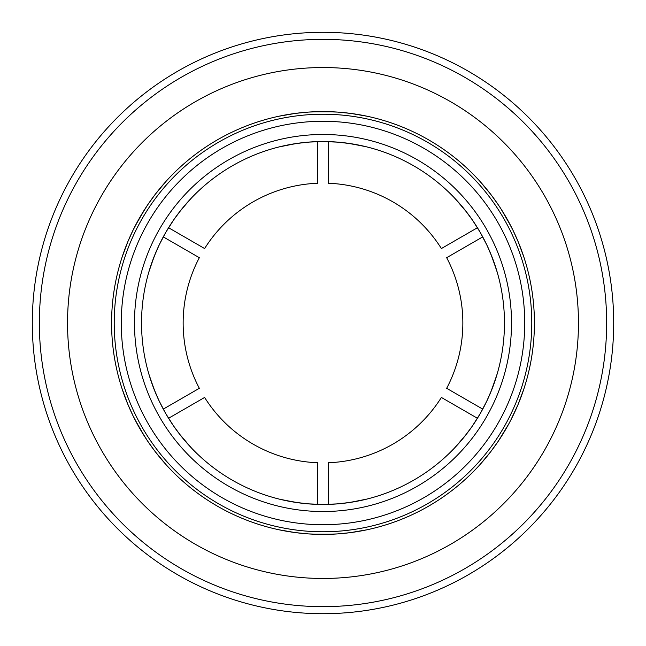 <?xml version="1.0" encoding="UTF-8"?>
<svg xmlns="http://www.w3.org/2000/svg" width="646" height="646" viewBox="0 0 646 646"><rect width="100%" height="100%" fill="white"/><g stroke="black" fill="none" stroke-linecap="round" stroke-linejoin="round"><path stroke-width="0.97" d="M482.732 409.12A181.469 181.469 0 0 0 482.732 236.88L446.669 257.697A139.851 139.851 0 0 1 446.669 388.303L482.675 409.088M485.194 241.628L488.101 247.684M490.928 254.217L496.653 270.327M497.299 272.499L492.236 257.512L487.092 245.504L480.156 232.269L472.492 220.133L464.87 209.845L454.283 197.724M453.435 196.836L453.912 197.329M455.268 198.758L466.767 212.268M470.563 217.379L475.093 224.017M477.442 227.731A181.469 181.469 0 0 0 337.931 142.152M333.627 141.845L340.329 142.362M347.395 143.178L364.215 146.271M366.411 146.804L350.899 143.695L337.931 142.152L323 141.531L308.659 142.104L295.941 143.565L278.959 146.957M285.443 145.463L298.985 143.129M305.308 142.395L313.318 141.789M317.711 141.611A181.469 181.469 0 0 0 168.558 227.731L204.612 248.549A139.851 139.851 0 0 1 317.711 183.246L317.711 141.668M171.432 223.217L175.227 217.678M179.467 211.961L189.528 200.058M191.765 197.668L181.663 209.183L173.847 219.64L165.844 232.269L159.166 244.971L154.071 256.72L148.863 271.942M150.47 266.758L155.218 253.862M157.745 248.016L161.234 240.78M160.806 404.372L157.899 398.316M155.072 391.783L149.791 377.119M148.838 373.986L153.764 388.488L158.908 400.496L165.844 413.731L173.508 425.867L181.13 436.155L191.717 448.276M190.731 447.242L179.233 433.732M175.437 428.621L170.907 421.983M312.373 504.155L305.671 503.638M298.605 502.822L281.785 499.729M279.589 499.197L295.101 502.305L308.069 503.848L323 504.469L337.341 503.896L350.059 502.435L367.041 499.043M360.557 500.537L347.015 502.871M340.692 503.605L332.682 504.211M328.289 504.389A181.469 181.469 0 0 1 141.555 325.641A181.469 181.469 0 0 1 323 141.531A181.469 181.469 0 0 1 504.445 320.359A181.469 181.469 0 0 1 328.289 504.389A181.469 181.469 0 0 1 141.555 325.641A181.469 181.469 0 0 1 323 141.531A181.469 181.469 0 0 1 504.445 320.359A181.469 181.469 0 0 1 328.289 504.389A181.469 181.469 0 0 0 477.442 418.269L441.388 397.452A139.851 139.851 0 0 1 328.289 462.754L328.289 504.332M474.568 422.783L470.772 428.322M466.533 434.039L455.446 447.056M453.888 448.695L453.435 449.164M454.235 448.332L464.337 436.817L472.153 426.36L480.156 413.731L486.834 401.029L491.929 389.28L497.291 373.541M496.734 375.423L490.782 392.138M488.255 397.984L484.766 405.22M111.58 323A211.42 211.42 0 0 0 508.677 424.099A211.42 211.42 0 0 0 375.165 118.121A211.42 211.42 0 0 0 111.58 323M500.965 208.868L511.034 226.358M480.051 464.539L490.685 451.756L498.316 441.161L508.677 424.099L500.715 437.52M312.68 534.161L332.86 534.185M145.035 437.132L134.966 419.642M135.175 225.947L145.285 208.48M333.32 111.839L313.14 111.815M67.539 323A255.461 255.461 0 0 0 323 578.461A255.461 255.461 0 0 0 578.461 323A255.461 255.461 0 0 0 323 67.539A255.461 255.461 0 0 0 67.539 323M39.349 323A283.651 283.651 0 0 0 464.829 568.65A283.651 283.651 0 0 0 464.829 77.35A283.651 283.651 0 0 0 39.349 323M496.871 443.277L492.777 448.986M489.28 453.573L485.098 458.725M481.948 462.407L480.495 464.046M510.825 420.053L518.165 404.291L524.1 388.246M523.89 388.892L519.263 401.61M516.889 407.287L514.192 413.238M114.221 323A208.779 208.779 0 0 0 323 531.779A208.779 208.779 0 0 0 531.779 323A208.779 208.779 0 0 0 323 114.221A208.779 208.779 0 0 0 114.221 323M305.776 533.717L298.775 533.023M293.058 532.288L286.509 531.246M281.745 530.358L279.597 529.914M278.951 529.777L295.335 532.603L308.328 533.911L323 534.42L337.406 533.927L350.18 532.667L367.049 529.777M366.379 529.922L353.055 532.272M346.95 533.055L340.45 533.693M514.095 232.56L517.002 238.963M519.222 244.285L521.588 250.478M523.203 255.049L523.898 257.132M524.1 257.754L518.35 242.161L512.989 230.251L506.093 217.29M498.47 205.065L490.984 194.632L480.051 181.461M480.503 181.97L489.208 192.338M492.938 197.232L496.742 202.545M340.224 112.283L347.225 112.977M352.942 113.712L359.491 114.754M364.255 115.642L366.403 116.086M367.049 116.223L350.665 113.397L337.672 112.089L323 111.58L308.594 112.073L295.82 113.333L278.951 116.223M279.621 116.078L292.945 113.728M299.05 112.945L305.55 112.307M149.129 202.723L153.223 197.014M156.72 192.427L160.902 187.275M164.052 183.593L165.505 181.954M165.949 181.461L155.315 194.244L147.684 204.839L139.907 217.29L133.133 230.008L127.835 241.709L121.9 257.754M122.11 257.108L126.737 244.39M129.111 238.713L131.808 232.762M131.905 413.44L128.998 407.037M126.778 401.715L124.412 395.522M122.797 390.951L122.102 388.868M121.9 388.246L127.65 403.839L133.011 415.749L139.907 428.71L147.53 440.935L155.016 451.368L165.949 464.539M165.497 464.03L156.792 453.662M153.062 448.768L149.258 443.455M32.3 323A290.7 290.7 0 0 0 323 613.7A290.7 290.7 0 0 0 613.7 323A290.7 290.7 0 0 0 323 32.3A290.7 290.7 0 0 0 32.3 323M163.268 409.12L199.331 388.303A139.851 139.851 0 0 1 199.331 257.697L163.325 236.912M317.711 504.389L317.711 462.754A139.851 139.851 0 0 1 204.612 397.452L168.614 418.237M328.289 141.611L328.289 183.246A139.851 139.851 0 0 1 441.388 248.549L477.386 227.763M323 134.489A188.511 188.511 0 0 1 486.26 417.259A188.511 188.511 0 0 1 159.74 417.259A188.511 188.511 0 0 1 323 134.489M121.27 323A201.73 201.73 0 0 0 323 524.73A201.73 201.73 0 0 0 524.73 323A201.73 201.73 0 0 0 323 121.27A201.73 201.73 0 0 0 121.27 323"/></g></svg>
